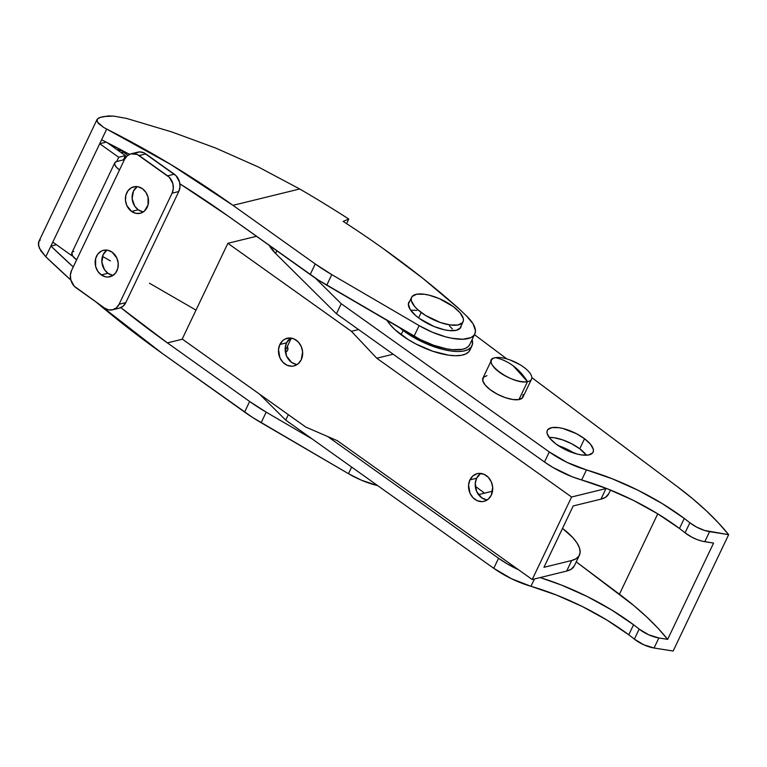 <?xml version="1.0" encoding="UTF-8"?>
<svg xmlns="http://www.w3.org/2000/svg" width="767" height="767" viewBox="0 0 767 767"><rect width="100%" height="100%" fill="white"/><g stroke="black" fill="none" stroke-linecap="round" stroke-linejoin="round"><path stroke-width="1.15" d="M469.941 479.874A14.247 11.965 76.2 0 1 477.237 473.651A14.247 11.965 76.2 0 1 490.017 479.48A14.247 11.965 76.2 0 1 491.321 495.108L492.673 487.208L491.292 481.829L488.282 477.304L484.111 474.332L479.413 473.364L477.084 473.69L472.923 475.895L469.941 479.874L468.579 485.012L469.97 493.152L472.98 497.678L477.151 500.65L481.849 501.618L484.178 501.292L488.339 499.077L491.321 495.108A14.247 11.965 76.2 0 1 484.025 501.33A14.247 11.965 76.2 0 1 471.245 495.492A14.247 11.965 76.2 0 1 469.941 479.874L476.623 478.234L469.941 479.874M480.717 473.412A14.247 11.965 -103.8 0 0 476.623 478.234L480.717 473.412M279.878 344.479A14.247 11.965 76.2 0 1 287.174 338.257A14.247 11.965 76.2 0 1 299.955 344.095A14.247 11.965 76.2 0 1 301.258 359.713L302.61 351.813L301.23 346.435L298.219 341.909L294.049 338.937L289.351 337.969L284.835 339.148L282.86 340.51L279.878 344.479L278.517 349.618L279.907 357.758L282.918 362.283L287.088 365.255L291.786 366.223L294.116 365.897L298.277 363.683L301.258 359.713A14.247 11.965 76.2 0 1 293.962 365.936A14.247 11.965 76.2 0 1 281.182 360.097A14.247 11.965 76.2 0 1 279.878 344.479L286.561 342.839L279.878 344.479M290.664 338.026A14.247 11.965 -103.8 0 0 286.561 342.839L290.664 338.026M610.494 490.055L608.672 493.871A50.66 19.204 25.5 0 1 600.954 499.144L605.997 488.56A50.66 19.204 -154.5 0 0 606.457 488.445L571.588 497.006L376.77 358.227L393.174 354.201L376.77 358.227L351.411 331.306L227.876 243.302L256.485 236.284L227.876 243.302L182.21 339.043L305.745 427.046L337.413 440.737L532.221 579.516L566.64 571.079A50.66 19.204 25.5 0 0 574.358 565.816L579.401 555.231A50.66 19.204 -154.5 0 0 562.508 528.405L572.92 537.725L577.024 543.017L579.459 547.935L580.13 552.298L579.027 555.931L576.17 558.702L571.683 560.504L543.956 567.302L573.217 505.942L600.954 499.144L573.217 505.942L543.956 567.302L571.683 560.504L566.64 571.079L532.221 579.516L571.588 497.006L605.997 488.56L600.954 499.144L605.441 497.342L608.701 493.814M351.411 331.306L358.563 329.551L351.411 331.306L376.77 358.227L571.588 497.006L532.221 579.516L337.413 440.737L305.745 427.046L182.21 339.043L227.876 243.302L351.411 331.306M558.539 445.752A27.228 10.326 -154.5 0 1 574.215 453.211L567.685 449.52L557.945 445.56M579.401 555.231A50.66 19.204 -154.5 0 1 571.683 560.504L566.64 571.079L571.127 569.277L574.387 565.758M486.163 499.758L481.638 497.754L476.652 491.513L475.262 483.373L476.623 478.234A14.247 11.965 -103.8 0 0 487.227 499.921M296.1 364.363L291.575 362.36L286.59 356.118L285.199 347.978L286.561 342.839A14.247 11.965 -103.8 0 0 297.165 364.526M285.42 352.283L287.414 350.672L287.913 349.052L287.347 346.444A22.483 8.523 -154.5 0 1 287.587 350.356A22.483 8.523 -154.5 0 1 285.42 352.283M478.474 494.638L492.529 491.187L478.474 494.638M142.557 211.721L138.233 209.794L131.55 211.433A13.614 11.428 76.2 0 1 125.472 197.608A13.614 11.428 76.2 0 1 133.726 186.841A13.614 11.428 76.2 0 1 142.394 188.692L138.079 186.774L135.807 186.563L131.493 187.694L128.012 190.705L125.893 195.144L125.462 200.331L126.785 205.479L131.55 211.433L135.874 213.351L140.361 213.255L144.34 211.136L148.05 204.981L148.031 197.167L145.893 192.344L142.394 188.692A13.614 11.428 76.2 0 1 148.482 202.526A13.614 11.428 76.2 0 1 140.217 213.284A13.614 11.428 76.2 0 1 131.55 211.433L138.233 209.794A13.614 11.428 -103.8 0 0 143.41 211.855M112.279 275.19L107.955 273.273L101.273 274.912A13.614 11.428 76.2 0 1 95.194 261.077A13.614 11.428 76.2 0 1 103.459 250.31A13.614 11.428 76.2 0 1 112.126 252.161L107.802 250.243L103.315 250.349L101.215 251.164L97.735 254.184L95.616 258.613L95.635 266.437L97.773 271.259L101.273 274.912L105.597 276.829L107.859 277.04L112.183 275.909L115.664 272.889L117.773 268.46L118.204 263.273L116.881 258.124L112.126 252.161A13.614 11.428 76.2 0 1 118.204 265.996A13.614 11.428 76.2 0 1 109.94 276.762A13.614 11.428 76.2 0 1 101.273 274.912L107.955 273.273A13.614 11.428 -103.8 0 0 113.132 275.324M114.772 162.825L71.887 252.746A12.665 4.803 25.5 0 0 76.633 259.84L119.527 169.919A12.665 4.803 -154.5 0 1 114.772 162.825A12.665 4.803 -154.5 0 1 116.699 161.511L114.868 162.652L114.762 164.646L116.392 167.196L119.527 169.919L124.57 159.335L127.226 155.806L130.917 153.841L137.168 154.407L169.382 177.359L172.872 183.725L173.294 188.624L172.086 193.188L178.769 191.549L179.977 186.985L179.555 182.086L176.065 175.72L143.851 152.767L139.671 151.914L135.654 152.959M124.053 159.709L116.699 161.511L124.053 159.709M127.725 155.394L121.963 150.869L117.102 149.718A15.829 12.023 -93 0 1 124.091 152.317L120.975 152.48L124.091 152.317L127.725 155.394M119.431 308.123L123.132 306.158L125.788 302.629L178.769 191.549L125.788 302.629L119.106 304.259L172.086 193.188L119.106 304.259L116.45 307.797L112.749 309.763L108.578 309.858L104.552 308.075L74.284 286.244L70.804 279.878L70.382 274.979L71.59 270.415L124.57 159.335A12.665 10.633 76.2 0 1 131.052 153.803A12.665 10.633 76.2 0 1 139.115 155.528L145.797 153.889L174.31 174.195L167.628 175.835L139.115 155.528L145.797 153.889A12.665 10.633 -103.8 0 0 137.734 152.163L131.052 153.803M138.233 209.794L134.733 206.15L132.145 198.691L133.439 191.146L137.226 186.63A13.614 11.428 -103.8 0 0 138.233 209.794M107.955 273.273L104.456 269.62L101.877 262.161L103.161 254.625L106.949 250.109A13.614 11.428 -103.8 0 0 107.955 273.273M112.615 309.791L119.297 308.152A12.665 10.633 -103.8 0 0 125.788 302.629L119.106 304.259A12.665 10.633 76.2 0 1 112.615 309.791A12.665 10.633 76.2 0 1 104.552 308.075L76.048 287.759A12.665 10.633 76.2 0 1 71.59 270.415L76.633 259.84L72.481 255.794L71.983 252.573M172.086 193.188L178.769 191.549A12.665 10.633 -103.8 0 0 174.31 174.195L167.628 175.835A12.665 10.633 76.2 0 1 172.086 193.188M72.692 251.873L73.814 251.432M421.179 312.485A28.494 10.805 -154.5 0 1 411.591 297.328A28.494 10.805 -154.5 0 1 453.45 306.714L460.095 312.831L463.268 318.449L463.383 320.807L462.491 322.725L457.88 325.007L450.143 324.94L440.45 322.533L425.503 315.438L417.478 309.427L414.544 306.369L411.361 300.75L411.256 298.392L412.138 296.474L416.749 294.192L424.496 294.269L429.184 295.19L439.309 298.641L453.45 306.714A28.494 10.805 -154.5 0 1 463.038 321.872A28.494 10.805 -154.5 0 1 421.179 312.485L418.6 317.902L421.179 312.485M387.095 320.433A46.864 17.766 25.5 0 0 401.074 334.709L403.087 330.481A46.864 17.766 -154.5 0 1 399.626 327.739L403.087 330.481L401.074 334.709A46.864 17.766 25.5 0 0 469.903 350.145L471.926 345.907A46.864 17.766 -154.5 0 1 403.087 330.481L410.192 335.332L426.347 343.75L443 349.436L450.708 350.95L457.611 351.507L463.441 351.065L467.966 349.656L471.024 347.317L472.482 344.162L472.117 339.618A46.864 17.766 -154.5 0 1 471.926 345.907M486.949 375.629L483.363 377.393L482.759 380.72L485.233 385.092L490.401 389.847L497.476 394.267L505.386 397.67L512.922 399.54L518.943 399.588A22.166 8.399 25.5 0 0 522.95 397.153L531.512 379.214A22.166 8.399 -154.5 0 1 527.495 381.65L518.943 399.588L522.528 397.814L523.132 394.497M491.494 360.126L482.942 378.064A22.166 8.399 25.5 0 0 494.619 392.675A22.166 8.399 25.5 0 0 518.943 399.588L527.495 381.65A22.166 8.399 -154.5 0 1 503.171 374.727A22.166 8.399 -154.5 0 1 491.494 360.126A22.166 8.399 -154.5 0 1 495.511 357.69C478.33 359.838 512.298 385.283 527.495 381.65L513.286 365.917C507.735 361.775 501.81 359.033 495.511 357.69A56.998 46.624 79.9 0 1 513.286 365.917A56.998 46.624 79.9 0 1 527.495 381.65A22.166 8.399 25.5 0 0 519.834 364.613L510.189 360.011A22.166 8.399 25.5 0 0 495.511 357.69A22.166 8.399 -154.5 0 1 519.834 364.603A22.166 8.399 -154.5 0 1 531.512 379.214M628.767 634.808A126.66 48.014 25.5 0 0 530.956 586.295L534.446 578.98L530.956 586.295L511.589 578.778L493.775 568.318L285.717 420.105L259.476 394.085L285.717 420.105L288.325 414.631L285.717 420.105L493.775 568.318A50.66 19.204 25.5 0 0 530.956 586.295L556.631 595.115L582.335 606.534L606.783 619.985L628.767 634.808L633.561 624.75L628.767 634.808A126.66 48.014 25.5 0 1 634.367 639.132A19.002 7.2 25.5 0 0 654.069 648.019L643.839 644.807L634.367 639.132A126.66 48.014 25.5 0 0 628.767 634.808M540.169 577.57A126.66 48.014 -154.5 0 1 633.561 624.75L611.577 609.938L587.119 596.477L561.425 585.058L540.169 577.57M586.429 455.214A25.33 9.607 25.5 0 0 579.747 448.791L584.54 438.743A25.33 9.607 -154.5 0 1 593.064 452.214A25.33 9.607 -154.5 0 1 555.854 443.872L563.937 448.916L577.426 454.122L581.597 454.936L588.471 455.004L592.575 452.981L593.361 451.264L593.265 449.174L590.446 444.179L584.54 438.743L576.448 433.7L562.968 428.494L558.798 427.679L551.914 427.612L547.82 429.635L547.024 431.351L547.13 433.441L549.949 438.436L555.854 443.872A25.33 9.607 -154.5 0 1 547.331 430.402A25.33 9.607 -154.5 0 1 584.54 438.743L579.747 448.791L571.655 443.748L562.614 439.865L554.004 437.727L549.172 437.449A25.33 9.607 25.5 0 1 579.747 448.791L586.429 455.214M269.217 245.354A44.333 16.807 25.5 0 0 275.602 253.474L336.435 313.78L341.229 303.732L336.435 313.78L544.493 462.002L549.287 451.945L341.229 303.732L549.287 451.945A50.66 19.204 -154.5 0 0 586.458 469.922L567.101 462.415L549.287 451.945L544.493 462.002A50.66 19.204 25.5 0 0 581.664 479.979L586.458 469.922L612.133 478.742L637.837 490.161L662.285 503.612L684.269 518.434L679.476 528.482A126.66 48.014 25.5 0 1 685.075 532.816L689.869 522.758A126.66 48.014 25.5 0 0 684.269 518.434A126.66 48.014 -154.5 0 1 689.869 522.758A19.002 7.2 -154.5 0 0 709.58 531.646L704.787 541.694L709.58 531.646L728.65 534.676A208.988 79.222 -154.5 0 0 677.309 486.604L531.838 377.642L677.309 486.604L692.515 498.608L706.234 510.707L718.324 522.768L728.65 534.676L704.605 530.457L696.762 527.188L689.869 522.758L685.075 532.816A19.002 7.2 25.5 0 0 704.787 541.694L713.569 543.094L667.654 639.362L658.863 637.962L667.654 639.362A196.323 74.418 25.5 0 0 619.429 594.204L657.76 513.832L619.429 594.204L576.247 561.866L633.705 605.479L646.6 616.841L657.961 628.183L667.654 639.362L713.569 543.094L702.361 541.214L697.184 539.594L691.968 537.236L685.075 532.816A126.66 48.014 25.5 0 0 679.476 528.482A126.66 48.014 25.5 0 0 581.664 479.979L586.458 469.922A126.66 48.014 -154.5 0 1 684.269 518.434L679.476 528.482L657.492 513.669L633.043 500.209L607.339 488.79L572 476.69L552.997 467.496L544.493 462.002L336.435 313.78L275.602 253.474L269.044 245.018M673.148 651.039L654.069 648.019L658.863 637.962L648.633 634.76L639.16 629.084A126.66 48.014 25.5 0 0 633.561 624.75A126.66 48.014 -154.5 0 1 639.16 629.084L634.367 639.132L639.16 629.084A19.002 7.2 -154.5 0 0 658.863 637.962L654.069 648.019L673.148 651.039L728.65 534.676L673.148 651.039M474.476 334.671L506.814 358.898L474.476 334.671M341.229 303.732L315.4 278.124L341.229 303.732M475.281 486.24L484.514 493.152L475.281 486.24M518.454 569.718L507.083 563.764L498.569 558.271L327.701 436.538L498.569 558.271L493.775 568.318L498.569 558.271A50.66 19.204 -154.5 0 0 518.454 569.718M275.602 253.474L276.877 250.809L275.602 253.474M449.462 325.908L452.396 328.966M410.613 310.127L416.797 310.395M386.75 319.839L390.144 324.652L394.986 329.676L408.178 339.56L416.03 344.038L432.751 351.228L448.695 355.188L455.598 355.735L461.418 355.294L465.952 353.884L469.001 351.554L470.468 348.391M461.216 325.697A28.82 10.92 -154.5 0 1 460.804 327.298A28.82 10.92 -154.5 0 1 419.587 318.621L434.16 326.55L444.323 329.772L448.954 330.548L456.413 330.289L460.583 327.691L461.216 325.62M469.931 344.153L468.369 346.473L465.761 348.218L462.175 349.349L452.492 349.656L446.643 348.822L433.767 345.294L420.45 339.628L318.219 279.974L227.914 215.93L310.194 274.548L315.247 263.963L331.785 274.615A94.993 36.011 -154.5 0 1 315.247 263.963L232.967 205.345A1076.619 903.89 76.2 0 0 106.699 129.086L103.44 127.293L106.699 129.086L101.599 139.786A1063.944 893.258 76.2 0 1 129.489 154.349L101.599 139.786L99.72 143.736L118.722 157.273L125.405 155.634L123.382 159.872L125.405 155.634L106.939 142.48L125.405 155.634L118.722 157.273L99.72 143.736L52.789 242.123L71.791 255.66L72.079 255.075L71.791 255.66L52.789 242.123L50.91 246.063L73.239 266.945A1063.944 893.258 76.2 0 1 50.91 246.063L45.799 256.772L39.318 248.105L38.35 243.187L38.964 241.308L38.475 245.498L40.862 250.924L45.799 256.772A1076.619 903.89 76.2 0 0 70.842 280.032L45.799 256.772L50.91 246.063L56.432 244.711L50.91 246.063L99.72 143.736L106.249 142.135L99.72 143.736L106.699 129.086L170.878 164.55L232.967 205.345L315.247 263.963L310.194 274.548A94.993 36.011 25.5 0 0 326.742 285.199L331.785 274.615L419.127 325.601L414.075 336.176L326.742 285.199L331.785 274.615L419.127 325.601L432.118 332.111L445.397 336.771L451.696 338.237L462.76 339.254L470.813 337.643L473.421 335.888L474.984 333.578L475.454 330.759L473.105 323.904L466.633 316.09L459.174 308.909L423.192 278.613L383.452 248.738A493.977 187.253 -154.5 0 0 343.117 221.385L348.764 219.046L343.117 221.385A493.977 187.253 -154.5 0 1 383.452 248.738A493.977 187.253 -154.5 0 1 459.174 308.909L466.633 316.09A44.333 16.807 -154.5 0 1 474.811 333.971A44.333 16.807 -154.5 0 1 419.127 325.601L414.075 336.176A44.333 16.807 25.5 0 0 469.759 344.556L474.811 333.971M227.914 215.93L179.89 183.802A1063.944 893.258 76.2 0 1 227.914 215.93M348.764 219.046L346.579 223.638L348.764 219.046A506.642 192.057 -154.5 0 0 299.696 188.979A506.642 192.057 -154.5 0 1 348.764 219.046M377.709 485.636L361.468 480.219L348.477 473.699L351.65 467.065L348.477 473.699A44.333 16.807 25.5 0 0 377.709 485.626M348.477 473.699L261.144 422.722L266.187 412.147L312.495 439.175L266.187 412.147A94.993 36.011 -154.5 0 1 249.649 401.486L244.606 412.071A94.993 36.011 25.5 0 0 261.144 422.722L266.187 412.147L249.649 401.486L244.606 412.071L162.316 353.453L96.191 302.112A1076.619 903.89 76.2 0 0 162.316 353.453L252.621 417.497L348.477 473.699M120.831 307.634L167.369 342.878L249.649 401.486L167.369 342.878L182.412 339.187L167.369 342.878A1063.944 893.258 76.2 0 1 120.831 307.634M40.306 239.898L38.781 241.643L97.093 119.393L97.39 121.982L98.684 123.679L103.44 127.293L97.39 121.982L97.227 119.163L100.333 117.38L98.377 118.118M103.842 116.526L100.333 117.38L108.185 115.961L113.66 116.095L126.574 118.425L171.827 131.953L215.805 148.108L258.46 167.043L299.696 188.979L258.46 167.043L215.805 148.108L171.827 131.953L126.574 118.425L113.66 116.095L103.842 116.526M232.967 205.345L299.696 188.979L232.967 205.345M409.77 301.163L408.37 304.154L410.144 309.437L415.666 315.544L419.587 318.621A28.82 10.92 -154.5 0 1 408.782 302.486A28.82 10.92 -154.5 0 1 409.77 301.163M115.28 146.775L114.695 148.002L115.28 146.775M110.448 260.924L102.471 256.408L110.448 260.924M149.431 283.215L188.337 305.678L149.431 283.215M196.007 310.117L188.337 305.678L196.007 310.117M118.722 157.273L116.699 161.511L118.722 157.273M71.791 255.66L72.319 255.536L71.791 255.66M411.591 297.328L408.38 304.077M291.326 338.113L285.228 350.902M463.019 321.919L459.817 328.621"/></g></svg>
